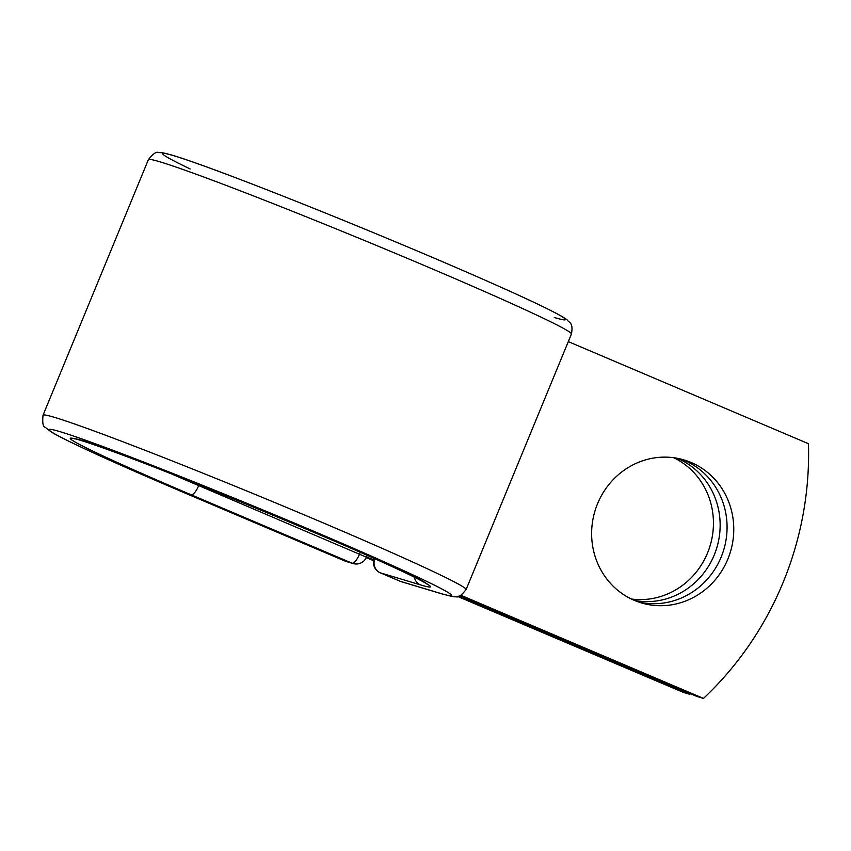 <?xml version="1.0" encoding="UTF-8"?>
<svg xmlns="http://www.w3.org/2000/svg" width="851" height="851" viewBox="0 0 851 851"><rect width="100%" height="100%" fill="white"/><g stroke="black" fill="none" stroke-linecap="round" stroke-linejoin="round"><path stroke-width="1.28" d="M673.758 457.721A74.611 70.75 -73.3 0 1 707.521 553.012A74.611 70.75 -73.3 0 1 631.314 599.008M677.236 458.274A74.611 70.75 -73.3 0 1 714.223 555.022A74.611 70.75 -73.3 0 1 634.527 600.466M727.85 559.118A74.611 70.75 106.7 0 0 684.161 459.965A74.611 70.75 106.7 0 0 597.551 503.718A74.611 70.75 106.7 0 0 641.239 602.87A74.611 70.75 106.7 0 0 727.85 559.118M637.91 601.785A74.611 70.75 106.7 0 0 721.148 557.107A74.611 70.75 106.7 0 0 680.789 459.04M568.298 341.613L808.45 443.711A321.593 304.966 106.7 0 1 703.469 698.416L696.767 696.405L459.923 595.721M703.469 698.416L460.87 595.285M457.583 596.423L683.13 692.31L689.831 694.331A321.593 304.966 106.7 0 0 690.469 693.735M366.558 556.894L373.834 559.99M458.827 596.115L689.831 694.331M366.249 557.596L373.674 560.756M440.531 593.413L400.395 581.361A11.031 10.457 106.7 0 0 401.427 581.722L441.563 593.785A11.031 10.457 -73.3 0 1 440.531 593.413A217.76 7.212 22.4 0 0 316.561 532.449A217.76 7.212 22.4 0 0 60.208 431.723A217.76 7.212 22.4 0 0 184.178 492.686L345.059 561.075L352.037 563.171A11.031 3.478 -67 0 0 359.59 553.99L360.281 552.299M374.823 558.767A11.031 10.457 106.7 0 0 380.344 572.829L400.395 581.361A11.031 3.478 113 0 1 400.289 581.318A11.031 3.478 113 0 1 400.172 581.265M169.37 472.996A183.763 6.085 22.4 0 0 198.709 485.602A11.031 3.478 -67 0 1 191.167 494.782A194.794 6.446 22.4 0 1 80.271 440.254A194.794 6.446 22.4 0 1 309.583 530.354A194.794 6.446 22.4 0 1 420.479 584.882L380.344 572.829A11.031 3.478 113 0 1 380.227 572.787A11.031 3.478 113 0 1 380.089 572.712M420.479 584.882A11.031 10.457 -73.3 0 1 414.384 577.244M148.382 159.637A228.791 7.574 22.4 0 1 362.792 239.812A228.791 7.574 22.4 0 1 571.436 334.007C573.531 322.401 569.191 322.912 567.106 319.87L563.458 317.38C554.427 311.934 534.971 302.499 505.079 289.085C470.603 273.607 429.659 256.023 382.248 236.323C306.849 204.995 229.504 174.668 190.911 161.328C177.136 156.488 167.551 153.627 162.158 152.754L158.414 152.584C156.573 151.297 153.233 153.648 148.382 159.637L43.05 415.192A228.791 7.574 22.4 0 1 257.459 495.378A228.791 7.574 22.4 0 1 466.103 589.562L571.436 334.007M190.156 168.955A217.76 7.212 22.4 0 1 344.729 220.888A217.76 7.212 22.4 0 1 554.267 317.476M43.05 415.192C42.263 422.851 42.997 426.894 45.231 427.319L51.315 432C65.825 440.871 117.172 464.199 184.061 492.644A11.031 3.478 -67 0 0 184.178 492.686M344.836 560.979A11.031 3.478 -67 0 0 344.942 561.032A11.031 11.031 0 0 0 346.08 561.447L353.069 563.543A11.031 11.031 0 0 0 366.43 557.192L198.709 485.602L199.06 484.762M184.061 492.644L344.942 561.032A11.031 3.478 -67 0 0 345.059 561.075A11.031 10.457 -73.3 0 0 346.08 561.447M191.167 494.782L352.037 563.171A11.031 10.457 -73.3 0 0 353.069 563.543M441.563 593.785C451.094 596.37 455.849 597.328 455.828 596.636C457.934 597.881 461.359 595.53 466.103 589.562M74.718 438.914C84.334 435.606 422.522 574.999 426.915 584.084M374.302 558.533A11.031 11.031 0 0 0 380.227 572.787L400.289 581.318A11.031 11.031 0 0 0 401.427 581.722M366.43 557.192L367.185 555.352"/></g></svg>

